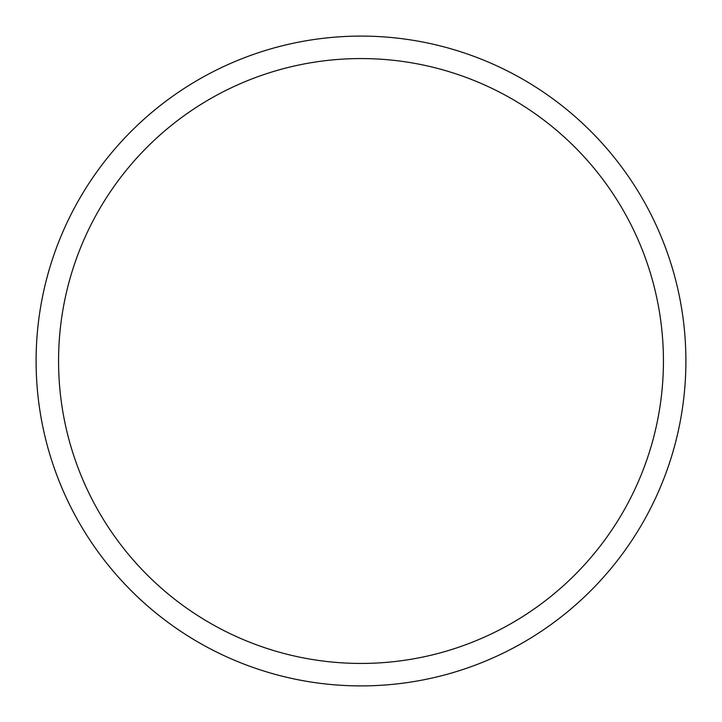 <?xml version="1.0" encoding="UTF-8"?>
<svg xmlns="http://www.w3.org/2000/svg" width="722" height="722" viewBox="0 0 722 722"><rect width="100%" height="100%" fill="white"/><g stroke="black" fill="none" stroke-linecap="round" stroke-linejoin="round"><path stroke-width="1.08" d="M361 58.563A302.437 302.437 0 0 0 58.563 361A302.437 302.437 0 0 0 361 663.437A302.437 302.437 0 0 0 663.437 361A302.437 302.437 0 0 0 361 58.563M361 685.9A324.9 324.9 0 0 0 685.9 361A324.9 324.9 0 0 0 361 36.1A324.9 324.9 0 0 0 36.1 361A324.9 324.9 0 0 0 361 685.9A324.9 324.9 0 0 1 36.1 361A324.9 324.9 0 0 1 361 36.1"/></g></svg>
